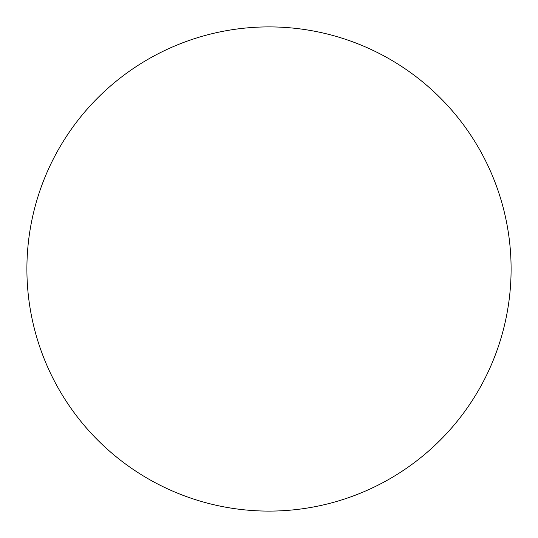<?xml version="1.0" encoding="UTF-8"?>
<svg xmlns="http://www.w3.org/2000/svg" width="538" height="538" viewBox="0 0 538 538"><rect width="100%" height="100%" fill="white"/><g stroke="black" fill="none" stroke-linecap="round" stroke-linejoin="round"><path stroke-width="0.81" d="M269 26.9A242.1 242.1 0 0 1 511.1 269A242.1 242.1 0 0 1 269 511.1A242.1 242.1 0 0 1 26.9 269A242.1 242.1 0 0 1 269 26.9M26.9 269A242.1 242.1 0 0 0 269 511.1A242.1 242.1 0 0 0 511.1 269A242.1 242.1 0 0 0 269 26.9A242.1 242.1 0 0 0 26.9 269"/></g></svg>
